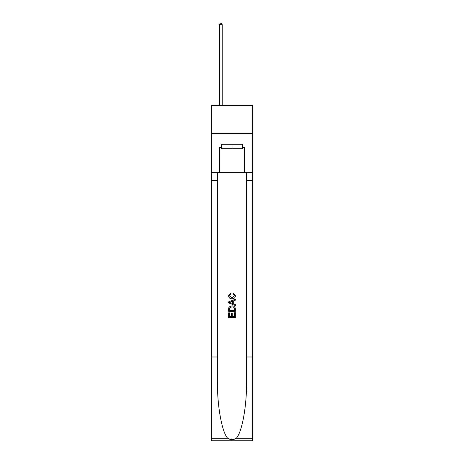 <?xml version="1.0" encoding="UTF-8"?>
<svg xmlns="http://www.w3.org/2000/svg" width="464" height="464" viewBox="0 0 464 464"><rect width="100%" height="100%" fill="white"/><g stroke="black" fill="none" stroke-linecap="round" stroke-linejoin="round"><path stroke-width="0.7" d="M252.671 133.493L252.671 105.56L211.329 105.56L211.329 133.493L252.671 133.493L252.671 172.608L244.574 172.608L244.574 147.575L242.782 147.575L242.782 144.223L221.218 144.223L221.218 147.575L221.554 147.575M242.446 144.223L242.446 148.695L221.554 148.695L221.554 144.223M232 144.223L232 148.695M234.575 312.649L234.575 316.605L232.255 316.605L234.575 316.605L234.575 312.649L235.347 312.649L235.347 317.55L228.642 317.55L228.642 312.823L228.642 317.55M231.484 313.078L231.484 316.605L229.419 316.605L231.484 316.605L231.484 313.078L232.255 313.078L232.255 316.605M229.222 306.907L228.74 307.881L229.222 306.907L231.959 305.857C234.105 305.851 235.236 306.884 235.347 308.96L235.347 311.361L228.642 311.361L228.642 309.065L228.642 311.361M233.201 292.964L232.98 293.909L233.201 292.964L235.434 295.701C235.254 297.76 234.094 298.799 231.948 298.81L231.948 298.81C229.889 298.764 228.758 297.737 228.561 295.719L230.509 293.138L230.712 294.083L229.332 295.765L231.942 297.865L234.662 295.788L232.98 293.909M236.321 438.248L252.671 438.248L252.671 440.8L211.329 440.8L211.329 356.99L217.448 356.99L217.448 381.907C217.146 405.722 221.978 432.326 227.679 438.248C230.556 440.087 233.438 440.087 236.321 438.248C242.022 432.326 246.854 405.722 246.552 381.907L246.552 172.608M228.642 301.844L228.642 302.911L235.347 305.573L228.642 302.911L228.642 301.844L235.347 299.181L228.642 301.844M246.552 356.99L252.671 356.99L252.671 172.608M211.329 356.99L211.329 133.493M217.448 172.608L217.448 356.99M252.671 438.248L252.671 356.99M211.329 172.608L219.426 172.608L219.426 147.575L221.218 147.575M219.426 172.608L244.574 172.608M242.446 147.575L242.782 147.575M235.347 299.181L235.347 300.185L233.288 300.95L233.288 303.804L235.347 304.57L235.347 305.573M230.654 302.835L232.51 303.52L232.51 301.235L229.419 302.377L230.654 302.835M232.51 301.235L232.51 303.52M228.642 309.065L228.74 307.881M234.1 307.446L234.575 310.416L234.1 307.446L231.948 306.803L229.558 307.945L229.419 310.416L234.575 310.416L229.419 310.416M228.642 312.823L229.419 312.823L229.419 316.605M222.221 105.56L222.221 24.65L219.426 24.65L219.426 105.56M219.426 24.65L220.267 23.2L221.386 23.2L222.221 24.65M246.552 180.426L252.671 180.426M217.448 180.426L211.329 180.426M211.329 438.248L227.679 438.248"/></g></svg>
